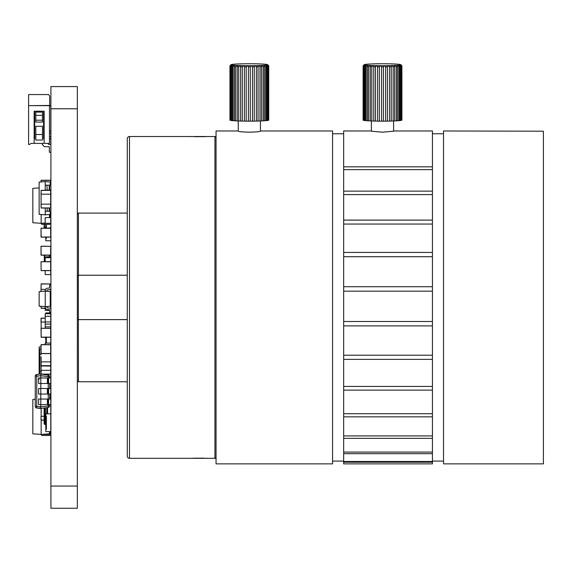 <?xml version="1.0" encoding="UTF-8"?>
<svg xmlns="http://www.w3.org/2000/svg" width="572" height="572" viewBox="0 0 572 572"><rect width="100%" height="100%" fill="white"/><g stroke="black" fill="none" stroke-linecap="round" stroke-linejoin="round"><path stroke-width="0.86" d="M45.803 374.782L46.353 374.603L45.803 374.217M50.794 390.14L50.794 366.573M45.803 313.749L45.803 312.934L50.794 312.934L50.794 330.688M39.139 374.252L39.139 346.982L41.027 346.818M39.139 379.2L39.139 377.963M50.794 371.135L50.794 369.419L50.794 371.135M50.794 332.003L50.794 335.778M45.202 322.015L41.141 322.015L41.141 337.151L50.679 337.151L50.679 328.385L41.141 328.278L50.679 328.278L50.694 326.869M41.141 322.015L41.141 318.247L45.202 318.247M50.751 318.154L50.794 322.015M41.027 322.015L41.027 318.247M45.202 318.132L41.141 318.132L45.202 318.132L45.202 313.749L50.751 313.749L50.751 316.302L45.202 316.302L45.202 321.964L50.751 321.964L50.751 316.302M41.141 325.933L41.141 328.192M45.803 237.144L45.803 238.553L46.353 238.553L45.803 238.553L45.803 240.776L50.794 240.776L50.908 236.751M50.908 227.87L46.353 228.156L46.353 225.239L45.803 225.239L45.803 224.346M50.794 215.472L50.794 211.247M45.803 227.627L44.137 227.291L44.137 224.346M49.471 215.143L50.794 215.143M50.794 226.24L50.794 227.87M44.137 417.396L44.137 423.166M45.024 407.886L45.245 424.674L45.245 407.85L45.245 424.56L44.802 424.338A0.665 0.665 -0 0 1 44.137 423.673A0.665 0.665 -0 0 0 44.802 424.338L44.802 421.564L44.137 421.564L44.137 408.008M45.245 422.451L45.467 407.822M45.245 424.674L45.803 421.564M47.576 407.529L47.576 413.835M50.157 388.502L49.685 388.502L49.685 383.512L50.794 383.512L50.794 377.963L40.805 377.963L40.805 375.725L36.751 376.161L36.751 406.399L40.805 406.821L40.805 408.479L48.248 407.428A1.666 1.666 180 0 0 49.685 405.784L49.685 404.597L50.794 404.597L50.794 426.004M49.685 398.262L50.794 398.262L50.794 399.049L40.805 399.049L40.805 394.051L38.589 394.051L40.805 394.051L40.805 383.512L38.589 383.512L40.805 383.512L40.805 377.963L38.589 377.963L38.589 383.512L38.589 377.963M45.245 291.119L50.236 291.556L50.236 306.22L45.245 306.656L45.245 290.49L45.245 291.119L39.139 291.656L39.139 306.12L45.245 306.656L45.245 307.286A2.216 2.216 -0 0 0 47.197 309.488L49.199 309.731A0.558 0.558 180 0 1 49.685 310.281L49.685 312.755L50.908 312.755L49.685 312.755M46.933 307.45A0.558 0.558 180 0 1 46.911 307.286L46.911 306.506L45.245 306.656L45.245 307.286A2.216 2.216 -0 0 0 47.197 309.488L49.199 309.731A0.558 0.558 180 0 1 49.685 310.281M50.908 288.824A2.216 2.216 -0 0 1 49.399 289.697L47.397 289.94A0.558 0.558 180 0 0 46.911 290.49A0.558 0.558 180 0 1 47.397 289.94L49.399 289.697A2.216 2.216 -0 0 0 50.908 288.824A2.216 2.216 -0 0 1 49.399 289.697L47.397 289.94A0.558 0.558 180 0 0 46.911 290.49L46.911 291.262M50.908 308.952A2.216 2.216 -0 0 0 49.399 308.079L47.397 307.836A0.558 0.558 180 0 1 46.911 307.286M45.245 290.49A2.216 2.216 -0 0 1 47.197 288.288L49.199 288.045A0.558 0.558 180 0 0 49.685 287.494L49.685 285.013L50.908 285.013M49.242 256.699L49.242 255.183M50.794 256.699L50.794 255.705L49.242 255.705M44.309 261.647L44.309 255.183L44.309 261.647M41.027 181.932L41.141 180.237L50.679 180.237L50.794 185.171L50.679 180.352L41.141 180.352L41.141 181.925M44.137 416.287L41.141 416.287L41.141 408.429M41.027 416.287L41.027 420.062L41.027 416.287L41.141 420.062L44.023 420.062M41.027 420.062L44.023 420.17L41.141 420.17L41.148 434.398L32.826 433.841L32.826 399.442L35.257 399.285M41.141 409.781L41.141 411.211M41.027 411.211L41.141 412.376M41.141 283.848L50.679 283.962L41.141 283.962L41.027 289.432L41.141 283.848M50.679 285.013L50.679 283.848L50.794 285.013M50.794 288.96L50.794 292.728M50.794 246.303L41.141 246.196L50.794 246.303L50.679 255.183L41.027 255.069L41.027 246.303L41.141 255.069L50.679 255.069L50.679 246.303L41.027 246.303M50.679 255.183L41.141 255.183L50.794 255.069M50.794 344.737L41.141 344.623L50.679 344.623L50.679 353.61L41.027 353.503L41.027 344.737L41.141 353.503L50.679 353.503L50.679 344.737L41.027 344.737M50.794 353.503L41.141 353.61L50.679 353.61L41.141 353.61L50.679 353.61L50.679 361.89L41.141 361.89L41.141 356.814M45.202 374.217L45.202 374.696L45.202 374.217M50.679 289.075L50.794 298.198L50.236 298.305M41.027 291.491L41.027 289.432L41.141 291.477M41.141 289.318L45.517 289.432M50.794 228.264L41.141 228.156L50.794 228.264L50.679 237.144L41.027 237.03L41.027 228.264L41.141 237.03L50.679 237.03L50.679 228.264L41.027 228.264M50.679 237.144L41.141 237.144L50.794 237.03M50.908 195.71L50.794 194.18L41.027 194.18L41.141 207.936L50.679 207.936L50.679 190.405L41.141 190.405L41.141 194.18M41.027 194.18L41.141 190.297L50.679 190.297L50.794 194.18M50.679 208.051L50.794 204.168L41.027 204.168L41.141 208.051L50.794 207.936L41.141 208.051M41.141 197.655L41.141 199.092M41.027 199.092L41.141 200.25M41.141 328.278L50.794 328.385L50.679 337.265L41.141 337.265L41.027 328.385M50.679 337.265L41.141 337.265L50.794 337.151L50.794 347.597M50.679 270.635L41.141 270.635L41.027 261.762L41.141 270.527L50.679 270.527L50.679 261.762L41.141 261.762L50.679 261.647L50.679 270.635M50.794 357.807L50.679 370.334L41.141 370.334L41.141 374.109L50.679 374.109L50.794 370.334L50.679 374.217L41.82 374.217L50.679 374.217M41.141 366.523L41.027 357.807M50.794 303.896L50.679 289.432L50.214 289.432M45.245 190.297L45.245 181.56L39.139 182.096L39.139 214.321L45.245 214.85L45.245 208.051L45.245 211.247L47.397 211.247M49.685 208.051L49.685 211.247L49.685 208.051L49.685 211.247L50.908 211.247L50.236 211.247L50.236 214.414L45.245 214.85M50.236 185.171L50.236 181.996L45.245 181.56M50.236 190.297L49.199 190.161L49.199 185.171L49.685 185.171L49.685 190.161L49.685 185.171L50.908 185.171M46.911 190.161L47.397 190.161M50.679 200.708L50.679 201.737M47.197 208.051L47.197 211.247L45.245 211.247L46.911 211.247M46.911 185.171L47.197 190.161L45.245 190.161L45.245 185.171L49.199 185.171M47.197 190.161L49.199 190.161M49.399 190.161L50.908 190.161M47.197 211.247L49.199 211.247L49.199 208.051M49.399 211.247L50.908 211.247M49.685 211.247L49.199 211.247M45.202 308.344L41.141 308.344L41.027 306.285M50.236 299.356L50.679 299.356L50.236 299.463M50.679 304.747L50.751 308.229M49.464 105.663L49.464 131.181L50.794 131.181L50.794 105.663L28.6 105.663L28.6 144.494L29.708 144.494L30.817 143.386L34.148 143.386L34.148 111.211L34.148 137.559M49.464 131.181L49.464 143.386L44.137 143.386L44.137 111.211L34.148 111.211M28.6 105.663L49.685 105.441L49.685 96.225L48.577 94.566L28.6 94.566L28.6 105.441M34.706 105.663L45.91 105.663M44.137 112.648L43.579 112.648L44.137 112.648L44.137 111.211M43.579 111.211L43.579 138.946L44.137 138.946L43.579 138.946M49.464 143.386L42.249 143.386L42.249 144.494L44.466 146.718L42.249 144.494M34.148 143.386L44.137 143.386M49.685 138.946L50.794 138.946L50.794 144.494L48.799 144.494L47.683 143.386L48.799 144.494L50.794 144.494L48.799 144.494M49.349 146.718L44.466 146.718L49.349 146.718L44.466 146.718L49.349 146.718L44.466 146.718L49.349 146.718L44.466 146.718L49.349 146.718L44.466 146.718L49.349 146.718L44.466 146.718L49.349 146.718L44.466 146.718L49.349 146.718L44.466 146.718L49.349 146.718L44.466 146.718L49.349 146.718L44.466 146.718L49.349 146.718L44.466 146.718L49.349 146.718L49.349 152.266L50.908 152.266L49.349 152.266M49.464 138.946L50.794 138.946L50.794 131.181M49.464 136.729L50.794 136.729M49.464 133.405L50.794 133.405L49.464 133.405M44.137 114.536L43.579 114.536M34.706 138.946L34.148 138.946L34.706 138.946L34.706 111.211M42.471 134.513L42.471 126.255L35.814 126.255L35.814 140.061L42.471 140.061L42.471 134.513L35.814 134.513M42.471 115.365L42.471 112.098L35.814 112.098L35.814 122.079L42.471 122.079L42.471 115.365L35.814 115.365M42.471 120.199L35.814 120.199M50.157 399.049L49.685 399.049L49.685 394.051L50.794 394.051L50.794 398.141M50.794 355.048L50.794 356.771L50.794 355.048M41.027 190.405L50.679 190.161M50.794 200.708L50.679 201.623M50.679 183.977L50.236 184.091M41.141 374.109L41.027 362.169M41.141 360.353L41.027 357.972L41.141 360.353M50.679 356.463L50.794 360.353M41.027 360.353L41.027 356.578M49.471 431.588L49.471 433.841L41.148 434.398L50.029 434.398L50.029 431.588M32.826 404.061L32.826 399.442M50.908 398.269A1.108 1.108 -0 0 0 50.029 397.833L49.685 397.833M50.908 435.02A1.108 1.108 -0 0 1 50.029 435.456L42.257 435.456A1.108 1.108 -0 0 1 41.148 434.398M50.794 361.89L50.679 365.773L41.027 365.665L41.027 361.89L41.141 365.665L50.679 365.665L50.751 353.589M46.353 343.078L46.353 337.265L46.353 343.078M45.803 343.078L45.803 337.265M46.353 238.553L46.353 237.144L46.353 238.553M45.803 228.156L45.803 225.239L46.353 225.239L46.353 228.156L50.908 228.149M39.611 374.202L39.611 371.135L41.027 371.135L39.611 371.135L39.611 349.163L41.027 349.163M39.611 349.163L39.833 354.49L41.141 354.49L39.833 354.49L39.833 374.181M39.833 348.941L41.027 348.941L39.833 348.941M46.632 257.657L46.632 256.699L50.908 256.978M41.148 214.493L41.148 223.287L32.826 222.737L32.826 188.338L39.139 187.916M49.471 214.486L49.471 217.632M32.826 192.95L32.826 188.338M45.202 223.316L50.751 223.316L45.202 223.316L50.751 223.294L50.751 217.632L45.202 217.632L45.202 223.294L41.148 223.287L45.202 223.023M50.579 211.247L50.236 212.998M50.908 215.472L50.029 215.472L50.029 217.632M50.908 223.909A1.108 1.108 -0 0 1 50.029 224.346L42.257 224.346A1.108 1.108 -0 0 1 41.148 223.287M50.751 223.316L50.751 217.653M50.751 328.299L50.751 324.095L45.202 324.095L45.202 326.869L50.751 326.869M45.259 328.278L45.259 326.869M50.751 344.644L50.751 343.078L45.202 343.078L45.202 344.623M50.751 308.766L50.751 304.747L50.236 304.747M45.202 306.649L45.202 310.41L49.685 310.41L45.202 310.41M45.202 337.265L45.202 338.009L45.803 338.009M46.353 257.4L45.202 257.4L45.202 261.647M50.751 261.669L50.751 257.657L45.202 257.657M45.202 270.635L45.202 274.589L50.751 274.589L50.751 270.613M45.202 320.792L45.202 324.095M50.751 326.455L50.751 321.964L45.202 321.964M41.027 351.902L41.027 348.126M50.794 365.665L41.141 365.773L50.794 365.944M41.027 356.814L41.027 357.972M41.027 352.188L41.027 348.412M41.027 365.944L50.679 366.059L41.027 365.944M45.803 416.051L45.803 413.835L50.794 413.835L50.794 431.588L45.803 431.588L45.803 416.051L46.353 416.051L45.803 416.051M46.353 429.372L46.353 416.051L46.353 429.372L45.803 429.372L46.353 429.372M48.248 404.597L48.248 407.428L40.805 408.479L48.248 407.428A1.666 1.666 180 0 0 49.685 405.784L40.805 406.828L40.805 404.597L38.589 404.597L40.805 404.597L40.805 399.049L38.589 399.049L38.589 404.597L38.589 399.049M48.248 407.428L40.805 408.479L36.751 408.05A1.666 1.666 180 0 1 35.257 406.399L35.257 376.161A1.666 1.666 180 0 1 36.751 374.503L40.805 374.081L48.248 375.125A1.666 1.666 180 0 1 49.685 376.769L49.685 377.963L50.157 377.963M48.599 399.049L48.599 404.597L50.794 404.597L50.794 399.049M48.599 404.597L40.805 404.597M48.599 388.502L48.599 394.051L50.794 394.051L50.794 388.502L38.589 388.502L38.589 394.051L38.589 388.502M48.599 394.051L40.805 394.051M50.794 383.512L48.599 383.512L48.599 377.963M48.599 383.512L40.805 383.512M35.257 376.161L36.751 376.161L36.751 374.503L40.805 374.081L40.805 375.725L49.685 376.769M36.751 408.05A1.666 1.666 180 0 1 35.257 406.399L36.751 406.399L36.751 408.05L40.819 408.172M77.342 508.258L50.908 508.258L77.342 508.258L77.342 86.586L50.908 86.586L77.342 86.586M50.908 508.258L50.908 86.586M190.562 458.322L190.59 458.315A0.558 0.558 86.8 0 1 190.526 458.322L129.494 458.322A2.216 2.216 0 0 1 127.277 456.106L127.277 138.739A2.216 2.216 0 0 1 129.494 136.522L129.494 458.322M207.736 458.294L208.222 458.315A0.558 0.558 -86.8 0 0 208.28 458.322L190.526 458.322M208.251 136.522L208.215 136.522A0.558 0.558 -93.2 0 1 208.28 136.522L129.494 136.522M191.069 136.551L190.59 136.522A0.558 0.558 93.2 0 0 190.526 136.522M208.28 458.322L214.943 458.322A1.108 1.108 0 0 0 216.052 457.214M214.943 458.322L214.943 136.522A1.108 1.108 0 0 1 216.052 137.63M214.943 136.522L208.28 136.522M127.277 138.739L127.277 213.084L78.45 213.084L78.45 275.225L127.277 275.225M127.277 319.612L78.45 319.612A1.108 1.108 0 0 1 77.342 318.504L77.349 318.618M78.335 275.232L78.45 381.753L77.342 380.645L78.45 381.753L127.277 381.753L127.277 456.106M78.45 213.084L77.342 214.193L78.45 213.084M77.349 276.219L77.342 276.34A1.108 1.108 0 0 1 78.45 275.225A1.108 1.108 0 0 0 77.342 276.34M343.658 461.497L432.432 461.497L432.432 453.682L343.658 453.682L343.658 463.871L432.432 463.871L432.432 462.19L343.658 462.19M343.658 452.094L432.432 452.094L432.432 438.345L343.658 438.345L343.658 453.682M343.658 435.928L432.432 435.928L432.432 416.845L343.658 416.845L343.658 438.345M343.658 413.713L432.432 413.713L432.432 390.133L343.658 390.133L343.658 416.845M343.658 386.415L432.432 386.415L432.432 359.366L343.658 359.366L343.658 390.133M343.658 355.219L432.432 355.219L432.432 325.89L343.658 325.89L343.658 359.366M343.658 321.507L432.432 321.507L432.432 291.169L343.658 291.169L343.658 325.89M238.245 120.992L238.245 131.21C238.903 131.696 242.6 132.018 249.342 132.182C256.077 132.018 259.774 131.696 260.439 131.21L260.439 120.992M371.4 120.992L371.4 131.21L382.496 132.182L393.593 131.21L393.593 120.992M543.4 131.21L543.4 463.871L443.529 463.871L443.529 130.974L543.4 131.21M260.439 130.974L332.561 130.974L332.561 463.871L216.052 463.871L216.052 130.974L238.245 130.974M401.694 65.995L401.694 120.292A19.419 1.044 0 0 0 401.887 120.191L401.887 65.78L400.808 64.729A18.311 0.987 0 0 0 400.779 64.679A18.311 0.987 0 0 0 400.407 64.522A18.311 0.987 0 0 0 399.227 64.329A18.311 0.987 0 0 0 397.311 64.15A18.311 0.987 0 0 0 394.752 64A18.311 0.987 0 0 0 391.656 63.878A18.311 0.987 0 0 0 388.159 63.792A18.311 0.987 0 0 0 384.413 63.749A18.311 0.987 0 0 0 382.496 63.742A18.311 0.987 0 0 0 380.587 63.749A18.311 0.987 0 0 0 376.841 63.792A18.311 0.987 0 0 0 373.344 63.878A18.311 0.987 0 0 0 370.248 64A18.311 0.987 0 0 0 367.689 64.15A18.311 0.987 0 0 0 365.773 64.329A18.311 0.987 0 0 0 364.593 64.522A18.311 0.987 0 0 0 364.214 64.679A18.311 0.987 0 0 0 364.192 64.729A18.311 0.987 0 0 0 364.593 64.936A18.311 0.987 0 0 0 365.773 65.129A18.311 0.987 0 0 0 367.689 65.308A18.311 0.987 0 0 0 370.248 65.458A18.311 0.987 0 0 0 373.344 65.58A18.311 0.987 0 0 0 376.841 65.666A18.311 0.987 0 0 0 380.587 65.709A18.311 0.987 0 0 0 384.413 65.709A18.311 0.987 0 0 0 388.159 65.666A18.311 0.987 0 0 0 391.656 65.58A18.311 0.987 0 0 0 394.752 65.458A18.311 0.987 0 0 0 397.311 65.308A18.311 0.987 0 0 0 399.227 65.129A18.311 0.987 0 0 0 400.407 64.936A18.311 0.987 0 0 0 400.808 64.729L401.887 65.894A19.419 1.044 180 0 1 401.694 65.995L400.386 64.972M268.533 65.995L268.533 120.292A19.419 1.044 0 0 0 268.726 120.191L268.726 65.78L267.646 64.729A18.311 0.987 0 0 0 267.625 64.679A18.311 0.987 0 0 0 267.246 64.522A18.311 0.987 0 0 0 266.066 64.329A18.311 0.987 0 0 0 264.15 64.15A18.311 0.987 0 0 0 261.59 64A18.311 0.987 0 0 0 258.494 63.878A18.311 0.987 0 0 0 254.998 63.792A18.311 0.987 0 0 0 251.251 63.749A18.311 0.987 0 0 0 249.342 63.742A18.311 0.987 0 0 0 247.426 63.749A18.311 0.987 0 0 0 243.679 63.792A18.311 0.987 0 0 0 240.183 63.878A18.311 0.987 0 0 0 237.087 64A18.311 0.987 0 0 0 234.527 64.15A18.311 0.987 0 0 0 232.611 64.329A18.311 0.987 0 0 0 231.431 64.522A18.311 0.987 0 0 0 231.059 64.679A18.311 0.987 0 0 0 231.031 64.729A18.311 0.987 0 0 0 231.431 64.936A18.311 0.987 0 0 0 232.611 65.129A18.311 0.987 0 0 0 234.527 65.308A18.311 0.987 0 0 0 237.087 65.458A18.311 0.987 0 0 0 240.183 65.58A18.311 0.987 0 0 0 243.679 65.666A18.311 0.987 0 0 0 247.426 65.709A18.311 0.987 0 0 0 251.251 65.709A18.311 0.987 0 0 0 254.998 65.666A18.311 0.987 0 0 0 258.494 65.58A18.311 0.987 0 0 0 261.59 65.458A18.311 0.987 0 0 0 264.15 65.308A18.311 0.987 0 0 0 266.066 65.129A18.311 0.987 0 0 0 267.246 64.936A18.311 0.987 0 0 0 267.646 64.729L268.726 65.894A19.419 1.044 180 0 1 268.533 65.995L267.224 64.972M343.658 256.721L343.658 286.736L432.432 286.736L432.432 256.721L343.658 256.721L343.658 252.438L432.432 252.438L432.432 224.06L343.658 224.06L343.658 252.438M343.658 194.594L343.658 220.098L432.432 220.098L432.432 194.594L343.658 194.594L343.658 191.141L432.432 191.141L432.432 169.627L343.658 169.627L343.658 191.141M371.4 130.974L343.658 130.974L343.658 166.831L432.432 166.831L432.432 130.974L393.593 130.974M267.503 120.499A19.419 1.044 0 0 0 268.075 120.406L268.075 66.109A19.419 1.044 180 0 1 267.503 66.209L267.503 120.499L266.602 120.506M265.673 120.699A19.419 1.044 0 0 0 266.602 120.613L266.602 66.316A19.419 1.044 180 0 1 265.673 66.402L265.673 120.699L264.371 120.699M263.134 120.864A19.419 1.044 0 0 0 264.371 120.792L264.371 66.495A19.419 1.044 180 0 1 263.134 66.574L263.134 120.864L261.49 120.871M259.995 121.007A19.419 1.044 0 0 0 261.49 120.949L261.49 66.652A19.419 1.044 180 0 1 259.995 66.709L259.995 121.007L258.072 121.007M256.385 121.107A19.419 1.044 0 0 0 258.072 121.064L258.072 66.767A19.419 1.044 180 0 1 256.385 66.81L256.385 121.107L254.275 121.107M252.466 121.164A19.419 1.044 0 0 0 254.275 121.142L254.275 66.845A19.419 1.044 180 0 1 252.466 66.867L252.466 121.164L250.264 121.164M248.412 121.178A19.419 1.044 0 0 0 250.264 121.178L250.264 66.881A19.419 1.044 180 0 1 248.412 66.881L248.412 121.178M244.401 121.142A19.419 1.044 0 0 0 246.21 121.164L246.21 66.867A19.419 1.044 180 0 1 244.401 66.845L244.401 121.142M240.605 121.064A19.419 1.044 0 0 0 242.292 121.107L242.292 66.81A19.419 1.044 180 0 1 240.605 66.767L240.605 121.064M237.194 120.949A19.419 1.044 0 0 0 238.688 121.007L238.688 66.709A19.419 1.044 180 0 1 237.194 66.652L237.194 120.949M234.305 120.792A19.419 1.044 0 0 0 235.542 120.864L235.542 66.574A19.419 1.044 180 0 1 234.305 66.495L234.305 120.792M232.082 120.613A19.419 1.044 0 0 0 233.004 120.699L233.004 66.402A19.419 1.044 180 0 1 232.082 66.316L232.082 120.613M230.609 120.406A19.419 1.044 0 0 0 231.174 120.499L231.174 66.209A19.419 1.044 180 0 1 230.609 66.109L230.609 120.406M229.951 120.191A19.419 1.044 0 0 0 230.144 120.292L230.144 65.995A19.419 1.044 180 0 1 229.951 65.894L229.951 120.191M229.951 65.894L231.031 64.729L229.951 65.894M267.246 64.936L268.075 66.109M267.503 66.209L265.973 65.258M266.066 65.129L266.602 66.316M265.673 66.402L263.942 65.566M264.15 65.308L264.371 66.495M263.134 66.574L261.59 65.458L261.225 65.887M261.59 65.458L261.49 66.652M259.995 66.709L258.494 65.58L258.072 66.767L257.936 66.209M256.385 66.81L254.998 65.666L254.233 66.516M252.466 66.867L251.251 65.709L250.257 66.81M246.21 66.867L247.426 65.709L248.42 66.788M242.292 66.81L243.679 65.666L244.451 66.516M238.688 66.709L240.183 65.58L240.605 66.767L240.74 66.209M237.194 66.652L237.087 65.458L235.542 66.574M237.459 65.887L237.087 65.458M234.305 66.495L234.527 65.308L233.004 66.402M232.082 66.316L232.611 65.129L231.174 66.209M230.609 66.109L231.431 64.936L230.144 65.995M230.352 65.38L229.951 65.78M400.665 120.499A19.419 1.044 0 0 0 401.229 120.406L401.229 66.109A19.419 1.044 180 0 1 400.665 66.209L400.665 120.499L399.757 120.506M398.834 120.699A19.419 1.044 0 0 0 399.757 120.613L399.757 66.316A19.419 1.044 180 0 1 398.834 66.402L398.834 120.699L397.533 120.699M396.296 120.864A19.419 1.044 0 0 0 397.533 120.792L397.533 66.495A19.419 1.044 180 0 1 396.296 66.574L396.296 120.864L394.644 120.871M393.15 121.007A19.419 1.044 0 0 0 394.644 120.949L394.644 66.652A19.419 1.044 180 0 1 393.15 66.709L393.15 121.007L391.234 121.007M389.546 121.107A19.419 1.044 0 0 0 391.234 121.064L391.234 66.767A19.419 1.044 180 0 1 389.546 66.81L389.546 121.107L387.437 121.107M385.628 121.164A19.419 1.044 0 0 0 387.437 121.142L387.437 66.845A19.419 1.044 180 0 1 385.628 66.867L385.628 121.164L383.419 121.164M381.574 121.178A19.419 1.044 0 0 0 383.419 121.178L383.419 66.881A19.419 1.044 180 0 1 381.574 66.881L381.574 121.178M377.563 121.142A19.419 1.044 0 0 0 379.372 121.164L379.372 66.867A19.419 1.044 180 0 1 377.563 66.845L377.563 121.142M373.766 121.064A19.419 1.044 0 0 0 375.454 121.107L375.454 66.81A19.419 1.044 180 0 1 373.766 66.767L373.766 121.064M370.349 120.949A19.419 1.044 0 0 0 371.843 121.007L371.843 66.709A19.419 1.044 180 0 1 370.349 66.652L370.349 120.949M367.467 120.792A19.419 1.044 0 0 0 368.704 120.864L368.704 66.574A19.419 1.044 180 0 1 367.467 66.495L367.467 120.792M365.236 120.613A19.419 1.044 0 0 0 366.159 120.699L366.159 66.402A19.419 1.044 180 0 1 365.236 66.316L365.236 120.613M363.763 120.406A19.419 1.044 0 0 0 364.335 120.499L364.335 66.209A19.419 1.044 180 0 1 363.763 66.109L363.763 120.406M363.113 120.191A19.419 1.044 0 0 0 363.306 120.292L363.306 65.995A19.419 1.044 180 0 1 363.113 65.894L363.113 120.191M363.113 65.894L364.192 64.729L363.113 65.894M400.407 64.936L401.229 66.109M400.665 66.209L399.134 65.258M399.227 65.129L399.757 66.316M398.834 66.402L397.104 65.566M397.311 65.308L397.533 66.495M396.296 66.574L394.752 65.458L394.38 65.887M394.752 65.458L394.644 66.652M393.15 66.709L391.656 65.58L391.234 66.767L391.098 66.209M389.546 66.81L388.159 65.666L387.387 66.516M385.628 66.867L384.413 65.709L383.419 66.81M379.372 66.867L380.587 65.709L381.581 66.788M375.454 66.81L376.841 65.666L377.606 66.516M371.843 66.709L373.344 65.58L373.766 66.767L373.902 66.209M370.349 66.652L370.248 65.458L368.704 66.574M370.613 65.887L370.248 65.458M367.467 66.495L367.689 65.308L366.159 66.402M365.236 66.316L365.773 65.129L364.335 66.209M363.763 66.109L364.593 64.936L363.306 65.995M363.506 65.38L363.113 65.78M432.432 462.19L432.432 461.497M432.432 169.627L432.432 166.831M432.432 194.594L432.432 191.141M432.432 224.06L432.432 220.098M432.432 256.721L432.432 252.438M432.432 291.169L432.432 286.736M432.432 325.89L432.432 321.507M432.432 359.366L432.432 355.219M432.432 390.133L432.432 386.415M432.432 416.845L432.432 413.713M432.432 438.345L432.432 435.928M432.432 453.682L432.432 452.094M343.658 286.736L343.658 291.169M343.658 220.098L343.658 224.06M343.658 166.831L343.658 169.627M401.694 120.292L401.229 120.292M381.574 121.164L379.372 121.164M377.563 121.107L375.454 121.107M373.766 121.007L371.843 121.007M370.349 120.871L368.704 120.864M367.467 120.699L366.159 120.699M365.236 120.506L364.335 120.499M363.763 120.292L363.306 120.292M268.533 120.292L268.075 120.292M248.412 121.164L246.21 121.164M244.401 121.107L242.292 121.107M240.605 121.007L238.688 121.007M237.194 120.871L235.542 120.864M234.305 120.699L233.004 120.699M232.082 120.506L231.174 120.499M230.609 120.292L230.144 120.292M401.887 65.78L401.487 65.38M268.726 65.78L268.332 65.38M44.466 224.346L44.466 227.291L45.803 227.291M45.245 421.564L44.802 421.564L44.802 407.915M46.74 407.643L46.74 413.835M49.685 398.598L50.794 398.598M45.081 255.183L45.081 261.647M41.027 180.352L50.794 180.352M41.141 420.17L44.023 420.17L41.141 420.17M50.236 298.198L50.679 298.305M45.245 190.161L45.245 185.171M49.685 185.171L49.685 190.161M45.245 211.247L45.245 208.051M41.141 306.299L41.141 308.229L45.202 308.229M50.679 398.048L50.679 394.051M50.679 185.171L50.794 184.091M40.805 374.081L48.248 375.125L48.248 377.963M48.248 399.049L48.248 394.051M48.248 388.502L48.248 383.512M47.962 404.597L47.962 399.049M47.412 404.597L47.412 399.049M47.962 394.051L47.962 388.502M47.412 394.051L47.412 388.502M47.962 383.512L47.962 377.963M47.412 383.512L47.412 377.963M50.908 486.064L77.342 486.064M50.908 108.78L77.342 108.78M206.585 458.236L207.457 458.279M204.268 458.151L193.15 458.201M192.221 136.601L191.355 136.565M194.544 136.694L205.655 136.644M332.561 461.096L343.658 461.096M432.432 461.096L443.529 461.096M231.059 64.679L230.473 65.251M364.214 64.679L363.635 65.251M432.432 133.748L443.529 133.748M332.561 133.748L343.658 133.748M400.779 64.679L401.365 65.251M267.625 64.679L268.204 65.251"/></g></svg>
